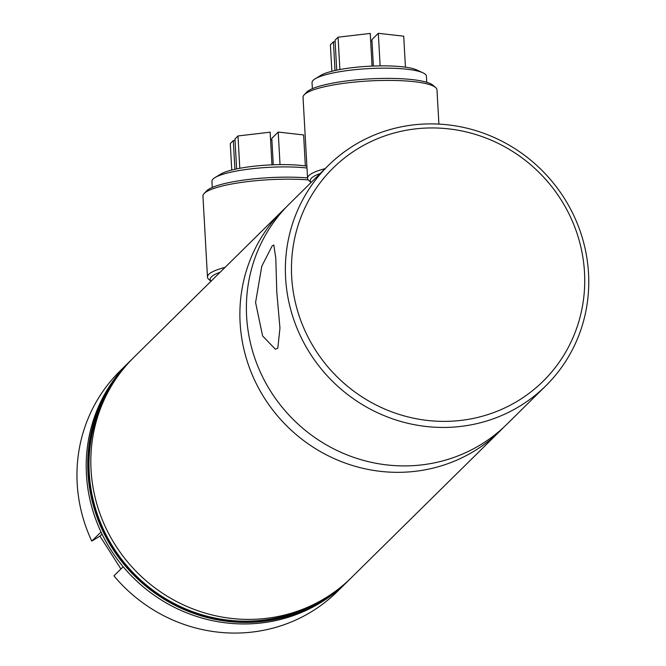 <?xml version="1.0" encoding="UTF-8"?>
<svg xmlns="http://www.w3.org/2000/svg" width="666" height="666" viewBox="0 0 666 666"><rect width="100%" height="100%" fill="white"/><g stroke="black" fill="none" stroke-linecap="round" stroke-linejoin="round"><path stroke-width="1" d="M314.527 604.02A153.505 147.386 -134.6 0 1 247.852 621.153A153.505 147.386 -134.6 0 1 112.437 546.095A153.505 147.386 -134.6 0 1 107.093 393.773M286.164 207.209A154.795 148.626 45.4 0 0 282.859 210.364A154.795 148.626 45.4 0 0 253.53 377.813A154.795 148.626 45.4 0 0 400.058 472.319A154.795 148.626 45.4 0 0 500.291 430.744A154.795 148.626 45.4 0 0 503.488 427.48M132.268 358.957A154.795 148.626 45.4 0 0 130.719 360.464L129.179 361.979A154.795 148.626 45.4 0 0 101.024 532.001L91.783 541.117A154.795 148.626 45.4 0 1 119.938 371.095L129.179 361.979A154.795 148.626 45.4 0 0 99.85 529.428A154.795 148.626 45.4 0 0 246.378 623.934A154.795 148.626 45.4 0 0 346.611 582.367L348.151 580.844A154.795 148.626 45.4 0 0 349.683 579.312M130.719 360.464A154.795 148.626 45.4 0 0 101.39 527.913A154.795 148.626 45.4 0 0 247.919 622.419A154.795 148.626 45.4 0 0 348.151 580.844M282.859 210.364L133.799 357.426A154.795 148.626 45.4 0 0 104.47 524.875A154.795 148.626 45.4 0 0 250.999 619.38A154.795 148.626 45.4 0 0 351.232 577.805L500.291 430.744M220.121 272.261A64.494 12.196 176.8 0 0 211.022 281.235M225.05 267.391A67.075 12.687 176.8 0 0 207.467 277.056A67.075 12.687 176.8 0 0 208.858 279.429L210.997 281.26M308.208 179.887A67.075 12.687 176.8 0 0 283.266 179.204A67.075 12.687 176.8 0 0 204.062 193.606A67.075 12.687 176.8 0 0 202.947 196.112L207.467 277.056M307.542 177.914A64.494 12.196 176.8 0 0 282.609 177.181A64.494 12.196 176.8 0 0 206.452 191.034L204.062 193.606M320.221 173.501A64.494 12.196 176.8 0 0 311.122 182.476M325.15 168.64A67.075 12.687 176.8 0 0 307.567 178.297A67.075 12.687 176.8 0 0 308.957 180.669L311.089 182.509M438.902 124.101L436.988 89.868A67.075 12.687 176.8 0 0 435.597 87.504A67.075 12.687 176.8 0 0 383.358 80.444A67.075 12.687 176.8 0 0 304.162 94.847A67.075 12.687 176.8 0 0 303.038 97.361L307.567 178.297M435.597 87.504L432.933 85.206A64.494 12.196 176.8 0 0 382.709 78.422A64.494 12.196 176.8 0 0 306.551 92.274L304.162 94.847M277.797 348.193L279.961 328.113L276.781 292.041L275.799 258.4L273.801 244.996L272.086 246.012L261.78 266.242L255.578 302.464L262.612 335.972L275.399 349.217L277.797 348.193M429.886 127.955A149.634 143.673 45.4 0 0 291.683 276.906A149.634 143.673 45.4 0 0 446.295 421.362A149.634 143.673 45.4 0 0 584.507 272.411A149.634 143.673 45.4 0 0 429.886 127.955M428.579 123.909A154.795 148.626 45.4 0 0 328.346 165.476A154.795 148.626 45.4 0 0 299.017 332.925A154.795 148.626 45.4 0 0 445.546 427.43A154.795 148.626 45.4 0 0 545.779 385.864A154.795 148.626 45.4 0 0 575.116 218.415A154.795 148.626 45.4 0 0 428.579 123.909M328.346 165.476L289.36 203.946A154.795 148.626 45.4 0 0 260.023 371.395A154.795 148.626 45.4 0 0 406.56 465.9A154.795 148.626 45.4 0 0 506.793 424.334L545.779 385.864M102.015 534.074L99.958 536.105L120.921 568.972M123.177 566.741L113.936 575.857A154.795 148.626 45.4 0 0 337.371 591.483L346.611 582.367A154.795 148.626 45.4 0 1 123.177 566.741M91.783 541.117L99.958 536.105M306.993 168.007A57.276 10.831 176.8 0 0 215.01 177.581A57.276 10.831 176.8 0 0 213.078 179.037A57.276 10.831 176.8 0 0 211.938 181.368L212.279 187.437M215.01 177.581L220.671 174.134A51.074 9.657 -3.2 0 1 306.884 166.159M239.793 168.298L237.987 135.956L234.948 138.944L236.63 168.923M271.961 164.843L270.138 132.184L237.987 135.956M231.76 170.046L230.278 143.556L233.308 140.568L234.915 169.289M235.04 140.543L233.308 140.568M305.344 165.934L303.613 134.948L278.213 132.059L280.036 164.627M273.285 164.793L271.803 138.378L278.213 132.059M271.895 139.977L270.579 139.993M426.748 82.284L426.407 76.224A57.276 10.831 176.8 0 0 422.927 72.794A57.276 10.831 176.8 0 0 368.614 68.606A57.276 10.831 176.8 0 0 315.11 78.821A57.276 10.831 176.8 0 0 313.178 80.278A57.276 10.831 176.8 0 0 312.038 82.617L312.379 88.678M315.11 78.821L320.771 75.383A51.074 9.657 -3.2 0 1 368.481 66.267A51.074 9.657 -3.2 0 1 416.916 70.005L422.927 72.794M339.885 69.539L338.078 37.196L335.048 40.193L336.721 70.163M372.061 66.092L370.238 33.425L338.078 37.196M331.859 71.287L330.378 44.797L333.408 41.808L335.015 70.538M335.14 41.783L333.408 41.808M405.444 67.174L403.713 36.189L378.313 33.3L380.136 65.867M373.385 66.034L371.903 39.627L378.313 33.3M371.994 41.217L370.671 41.242M111.364 386.064A153.763 147.636 45.4 0 0 109.873 542.307A153.763 147.636 45.4 0 0 247.86 621.403A153.763 147.636 45.4 0 0 322.286 599.85"/></g></svg>
